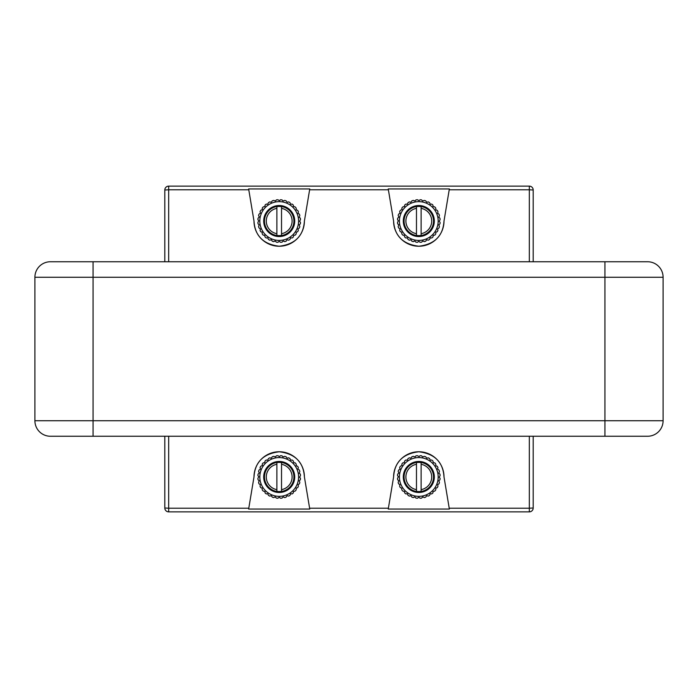 <?xml version="1.0" encoding="UTF-8"?>
<svg xmlns="http://www.w3.org/2000/svg" width="698" height="698" viewBox="0 0 698 698"><rect width="100%" height="100%" fill="white"/><g stroke="black" fill="none" stroke-linecap="round" stroke-linejoin="round"><path stroke-width="1.05" d="M259.813 221.03A19.387 19.387 0 0 1 279.2 201.643A19.387 19.387 0 0 1 298.587 221.03A19.387 19.387 0 0 1 279.2 240.426A19.387 19.387 0 0 1 259.813 221.03M259.813 476.97A19.387 19.387 0 0 1 279.2 457.574A19.387 19.387 0 0 1 298.587 476.97A19.387 19.387 0 0 1 279.2 496.357A19.387 19.387 0 0 1 259.813 476.97M304.407 476.97A25.207 25.207 0 0 0 279.2 451.763A25.207 25.207 0 0 0 253.993 476.97C254.918 462.12 263.338 453.717 279.261 451.763C295.097 453.744 303.482 462.146 304.407 476.97L309.615 508.214L388.385 508.214L393.593 476.97C394.518 462.128 402.921 453.726 418.8 451.763A25.207 25.207 0 0 1 444.007 476.97L449.215 508.214L529.32 508.214L529.32 436.25M393.593 476.97A25.207 25.207 0 0 1 418.8 451.763C434.671 453.726 443.073 462.128 444.007 476.97M418.8 457.574A19.387 19.387 0 0 0 399.413 476.97A19.387 19.387 0 0 0 418.8 496.357A19.387 19.387 0 0 0 438.187 476.97A19.387 19.387 0 0 0 418.8 457.574M418.8 201.643A19.387 19.387 0 0 0 399.413 221.03A19.387 19.387 0 0 0 418.8 240.426A19.387 19.387 0 0 0 438.187 221.03A19.387 19.387 0 0 0 418.8 201.643M529.32 261.75L529.32 189.786L449.215 189.786L444.007 221.03C443.073 235.872 434.68 244.274 418.852 246.237C402.938 244.283 394.518 235.88 393.593 221.03L388.385 189.786L309.615 189.786L304.407 221.03C303.456 235.915 295.036 244.317 279.156 246.237C263.312 244.265 254.927 235.863 253.993 221.03A25.207 25.207 0 0 0 279.2 246.237A25.207 25.207 0 0 0 304.407 221.03M309.615 189.786L309.755 188.949L248.645 188.949L253.993 221.03M253.993 476.97L248.645 509.051L309.755 509.051L309.615 508.214M533.193 436.25L533.193 507.987A3.874 3.874 0 0 1 529.32 511.87L168.68 511.87A3.874 3.874 0 0 1 164.807 507.987L164.807 436.25M388.385 508.214L388.245 509.051L449.355 509.051L449.215 508.214M449.215 189.786L449.355 188.949L388.245 188.949L388.385 189.786M248.785 189.786L168.68 189.786L168.68 186.13L529.32 186.13A3.874 3.874 0 0 1 533.193 190.013L533.193 261.75M50.413 261.75A15.513 15.513 0 0 0 34.9 277.263A15.513 15.513 0 0 1 50.413 261.75L647.587 261.75A15.513 15.513 0 0 1 663.1 277.263L34.9 277.263L34.9 420.737A15.513 15.513 0 0 0 50.413 436.25L93.07 436.25L93.07 261.75M50.413 436.25A15.513 15.513 0 0 1 34.9 420.737L663.1 420.737A15.513 15.513 0 0 1 647.587 436.25A15.513 15.513 0 0 0 663.1 420.737A15.513 15.513 0 0 1 647.587 436.25L93.07 436.25M663.1 420.737L663.1 277.263A15.513 15.513 0 0 0 647.587 261.75M164.807 261.75L164.807 190.013A3.874 3.874 0 0 1 168.68 186.13A3.874 3.874 0 0 0 164.807 190.013L168.68 189.786L168.68 261.75M168.68 436.25L168.68 508.214L164.807 507.987M533.193 507.987L529.32 508.214L529.32 511.87A3.874 3.874 0 0 0 533.193 507.987A3.874 3.874 0 0 1 529.32 511.87M529.32 189.786L533.193 190.013A3.874 3.874 0 0 0 529.32 186.13L529.32 189.786M444.007 221.03A25.207 25.207 0 0 1 418.8 246.237A25.207 25.207 0 0 1 393.593 221.03M271.286 495.676L272.29 497.142A21.324 21.324 0 0 0 273.738 497.587L275.169 496.854L276.356 498.102A21.324 21.324 0 0 0 277.865 498.25L279.2 497.246L280.535 498.25A21.324 21.324 0 0 0 282.044 498.102L283.231 496.854L284.662 497.587A21.324 21.324 0 0 0 286.11 497.142L287.114 495.676L288.579 496.121A21.324 21.324 0 0 0 289.914 495.406L290.682 493.765L292.139 493.922A21.324 21.324 0 0 0 293.308 492.963L293.43 491.549L295.193 491.069A21.324 21.324 0 0 0 296.153 489.9L296.275 488.077L297.645 487.684A21.324 21.324 0 0 0 298.351 486.349L298.116 484.534L299.381 483.88A21.324 21.324 0 0 0 299.817 482.431L299.233 480.695L300.341 479.805A21.324 21.324 0 0 0 300.489 478.305L299.573 477.214L300.489 475.626A21.324 21.324 0 0 0 300.341 474.125L299.233 473.235L299.817 471.499A21.324 21.324 0 0 0 299.381 470.059L297.924 468.943L298.351 467.59A21.324 21.324 0 0 0 297.645 466.255L296.275 465.854L296.153 464.03A21.324 21.324 0 0 0 295.193 462.861L293.779 462.739L293.308 460.968A21.324 21.324 0 0 0 292.139 460.008L290.726 460.165L289.914 458.525A21.324 21.324 0 0 0 288.579 457.809L287.227 458.237L286.11 456.789A21.324 21.324 0 0 0 284.662 456.352L282.934 456.937L282.044 455.829A21.324 21.324 0 0 0 280.535 455.681L279.453 456.597L277.865 455.681A21.324 21.324 0 0 0 276.356 455.829L275.466 456.937L273.738 456.352A21.324 21.324 0 0 0 272.29 456.789L271.173 458.237L269.821 457.809A21.324 21.324 0 0 0 268.486 458.525L267.674 460.165L266.261 460.008A21.324 21.324 0 0 0 265.092 460.968L264.621 462.739L263.207 462.861A21.324 21.324 0 0 0 262.247 464.03L262.404 465.479L260.755 466.255A21.324 21.324 0 0 0 260.049 467.59L260.494 469.056L259.019 470.059A21.324 21.324 0 0 0 258.583 471.499L259.316 472.93L258.059 474.125A21.324 21.324 0 0 0 257.911 475.626L258.827 476.717L257.911 478.305A21.324 21.324 0 0 0 258.059 479.805L259.167 480.695L258.583 482.431A21.324 21.324 0 0 0 259.019 483.88L260.284 484.534L260.049 486.349A21.324 21.324 0 0 0 260.755 487.684L262.125 488.077L262.247 489.9A21.324 21.324 0 0 0 263.207 491.069L264.97 491.549L265.092 492.963A21.324 21.324 0 0 0 266.261 493.922L267.718 493.765L268.486 495.406A21.324 21.324 0 0 0 269.821 496.121L271.286 495.676M410.886 495.676L411.89 497.142A21.324 21.324 0 0 0 413.338 497.587L414.769 496.854L415.956 498.102A21.324 21.324 0 0 0 417.465 498.25L418.8 497.246L420.135 498.25A21.324 21.324 0 0 0 421.644 498.102L422.831 496.854L424.262 497.587A21.324 21.324 0 0 0 425.71 497.142L426.714 495.676L428.179 496.121A21.324 21.324 0 0 0 429.514 495.406L430.282 493.765L431.739 493.922A21.324 21.324 0 0 0 432.908 492.963L433.03 491.549L434.793 491.069A21.324 21.324 0 0 0 435.753 489.9L435.875 488.077L437.245 487.684A21.324 21.324 0 0 0 437.951 486.349L437.716 484.534L438.981 483.88A21.324 21.324 0 0 0 439.417 482.431L438.833 480.695L439.941 479.805A21.324 21.324 0 0 0 440.089 478.305L439.173 477.214L440.089 475.626A21.324 21.324 0 0 0 439.941 474.125L438.833 473.235L439.417 471.499A21.324 21.324 0 0 0 438.981 470.059L437.524 468.943L437.951 467.59A21.324 21.324 0 0 0 437.245 466.255L435.875 465.854L435.753 464.03A21.324 21.324 0 0 0 434.793 462.861L433.379 462.739L432.908 460.968A21.324 21.324 0 0 0 431.739 460.008L430.326 460.165L429.514 458.525A21.324 21.324 0 0 0 428.179 457.809L426.827 458.237L425.71 456.789A21.324 21.324 0 0 0 424.262 456.352L422.534 456.937L421.644 455.829A21.324 21.324 0 0 0 420.135 455.681L419.053 456.597L417.465 455.681A21.324 21.324 0 0 0 415.956 455.829L415.066 456.937L413.338 456.352A21.324 21.324 0 0 0 411.89 456.789L410.773 458.237L409.421 457.809A21.324 21.324 0 0 0 408.086 458.525L407.274 460.165L405.861 460.008A21.324 21.324 0 0 0 404.692 460.968L404.221 462.739L402.807 462.861A21.324 21.324 0 0 0 401.847 464.03L402.004 465.479L400.355 466.255A21.324 21.324 0 0 0 399.649 467.59L400.094 469.056L398.619 470.059A21.324 21.324 0 0 0 398.183 471.499L398.916 472.93L397.659 474.125A21.324 21.324 0 0 0 397.511 475.626L398.427 476.717L397.511 478.305A21.324 21.324 0 0 0 397.659 479.805L398.767 480.695L398.183 482.431A21.324 21.324 0 0 0 398.619 483.88L399.884 484.534L399.649 486.349A21.324 21.324 0 0 0 400.355 487.684L401.725 488.077L401.847 489.9A21.324 21.324 0 0 0 402.807 491.069L404.57 491.549L404.692 492.963A21.324 21.324 0 0 0 405.861 493.922L407.318 493.765L408.086 495.406A21.324 21.324 0 0 0 409.421 496.121L410.886 495.676M410.886 239.746L411.89 241.211A21.324 21.324 0 0 0 413.338 241.648L414.769 240.915L415.956 242.171A21.324 21.324 0 0 0 417.465 242.319L418.8 241.316L420.135 242.319A21.324 21.324 0 0 0 421.644 242.171L422.831 240.915L424.262 241.648A21.324 21.324 0 0 0 425.71 241.211L426.714 239.746L428.179 240.191A21.324 21.324 0 0 0 429.514 239.475L430.282 237.835L431.739 237.992A21.324 21.324 0 0 0 432.908 237.032L433.379 235.261L434.793 235.139A21.324 21.324 0 0 0 435.753 233.97L435.875 232.146L437.245 231.745A21.324 21.324 0 0 0 437.951 230.41L437.524 229.057L438.981 227.941A21.324 21.324 0 0 0 439.417 226.501L438.833 224.765L439.941 223.875A21.324 21.324 0 0 0 440.089 222.374L439.173 221.283L440.089 219.696A21.324 21.324 0 0 0 439.941 218.195L438.833 217.305L439.417 215.569A21.324 21.324 0 0 0 438.981 214.12L437.716 213.466L437.951 211.651A21.324 21.324 0 0 0 437.245 210.316L435.875 209.924L435.753 208.1A21.324 21.324 0 0 0 434.793 206.931L433.03 206.451L432.908 205.038A21.324 21.324 0 0 0 431.739 204.078L430.326 204.235L429.514 202.595A21.324 21.324 0 0 0 428.179 201.879L426.827 202.307L425.71 200.858A21.324 21.324 0 0 0 424.262 200.413L422.534 201.007L421.644 199.898A21.324 21.324 0 0 0 420.135 199.75L419.053 200.658L417.465 199.75A21.324 21.324 0 0 0 415.956 199.898L415.066 201.007L413.338 200.413A21.324 21.324 0 0 0 411.89 200.858L410.773 202.307L409.421 201.879A21.324 21.324 0 0 0 408.086 202.595L407.274 204.235L405.861 204.078A21.324 21.324 0 0 0 404.692 205.038L404.57 206.451L402.807 206.931A21.324 21.324 0 0 0 401.847 208.1L402.004 209.548L400.355 210.316A21.324 21.324 0 0 0 399.649 211.651L400.094 213.126L398.619 214.12A21.324 21.324 0 0 0 398.183 215.569L398.916 216.999L397.659 218.195A21.324 21.324 0 0 0 397.511 219.696L398.427 220.786L397.511 222.374A21.324 21.324 0 0 0 397.659 223.875L398.767 224.765L398.183 226.501A21.324 21.324 0 0 0 398.619 227.941L400.076 229.057L399.649 230.41A21.324 21.324 0 0 0 400.355 231.745L401.725 232.146L401.847 233.97A21.324 21.324 0 0 0 402.807 235.139L404.221 235.261L404.692 237.032A21.324 21.324 0 0 0 405.861 237.992L407.318 237.835L408.086 239.475A21.324 21.324 0 0 0 409.421 240.191L410.886 239.746M271.286 239.746L272.29 241.211A21.324 21.324 0 0 0 273.738 241.648L275.169 240.915L276.356 242.171A21.324 21.324 0 0 0 277.865 242.319L279.2 241.316L280.535 242.319A21.324 21.324 0 0 0 282.044 242.171L283.231 240.915L284.662 241.648A21.324 21.324 0 0 0 286.11 241.211L287.114 239.746L288.579 240.191A21.324 21.324 0 0 0 289.914 239.475L290.682 237.835L292.139 237.992A21.324 21.324 0 0 0 293.308 237.032L293.779 235.261L295.193 235.139A21.324 21.324 0 0 0 296.153 233.97L296.275 232.146L297.645 231.745A21.324 21.324 0 0 0 298.351 230.41L297.924 229.057L299.381 227.941A21.324 21.324 0 0 0 299.817 226.501L299.233 224.765L300.341 223.875A21.324 21.324 0 0 0 300.489 222.374L299.573 221.283L300.489 219.696A21.324 21.324 0 0 0 300.341 218.195L299.233 217.305L299.817 215.569A21.324 21.324 0 0 0 299.381 214.12L298.116 213.466L298.351 211.651A21.324 21.324 0 0 0 297.645 210.316L296.275 209.924L296.153 208.1A21.324 21.324 0 0 0 295.193 206.931L293.43 206.451L293.308 205.038A21.324 21.324 0 0 0 292.139 204.078L290.726 204.235L289.914 202.595A21.324 21.324 0 0 0 288.579 201.879L287.227 202.307L286.11 200.858A21.324 21.324 0 0 0 284.662 200.413L282.934 201.007L282.044 199.898A21.324 21.324 0 0 0 280.535 199.75L279.453 200.658L277.865 199.75A21.324 21.324 0 0 0 276.356 199.898L275.466 201.007L273.738 200.413A21.324 21.324 0 0 0 272.29 200.858L271.173 202.307L269.821 201.879A21.324 21.324 0 0 0 268.486 202.595L267.674 204.235L266.261 204.078A21.324 21.324 0 0 0 265.092 205.038L264.97 206.451L263.207 206.931A21.324 21.324 0 0 0 262.247 208.1L262.404 209.548L260.755 210.316A21.324 21.324 0 0 0 260.049 211.651L260.494 213.126L259.019 214.12A21.324 21.324 0 0 0 258.583 215.569L259.316 216.999L258.059 218.195A21.324 21.324 0 0 0 257.911 219.696L258.827 220.786L257.911 222.374A21.324 21.324 0 0 0 258.059 223.875L259.167 224.765L258.583 226.501A21.324 21.324 0 0 0 259.019 227.941L260.476 229.057L260.049 230.41A21.324 21.324 0 0 0 260.755 231.745L262.125 232.146L262.247 233.97A21.324 21.324 0 0 0 263.207 235.139L264.621 235.261L265.092 237.032A21.324 21.324 0 0 0 266.261 237.992L267.718 237.835L268.486 239.475A21.324 21.324 0 0 0 269.821 240.191L271.286 239.746M281.53 491.366A14.579 14.579 0 0 1 276.87 491.366M279.2 492.474A15.513 15.513 0 0 0 294.713 476.97A15.513 15.513 0 0 0 276.87 461.631A15.513 15.513 0 0 0 276.87 492.299A15.513 15.513 0 0 0 279.2 492.474M276.87 462.573A14.579 14.579 0 0 1 281.53 462.573M281.53 489.647A12.887 12.887 0 0 0 281.53 464.292L281.53 492.299M281.53 461.631L281.53 462.469A14.675 14.675 0 0 1 281.53 491.462M281.53 462.469L281.53 464.292M276.87 464.292A12.887 12.887 0 0 0 276.87 489.647L276.87 461.631M276.87 492.299L276.87 491.462A14.675 14.675 0 0 1 276.87 462.469M276.87 491.462L276.87 489.647M281.53 235.427A14.579 14.579 0 0 1 276.87 235.427M279.2 236.543A15.513 15.513 0 0 0 294.713 221.03A15.513 15.513 0 0 0 276.87 205.701A15.513 15.513 0 0 0 276.87 236.369A15.513 15.513 0 0 0 279.2 236.543M276.87 206.634A14.579 14.579 0 0 1 281.53 206.634M281.53 233.708A12.887 12.887 0 0 0 281.53 208.353L281.53 236.369M281.53 205.701L281.53 206.538A14.675 14.675 0 0 1 281.53 235.531M281.53 206.538L281.53 208.353M276.87 208.353A12.887 12.887 0 0 0 276.87 233.708L276.87 205.701M276.87 236.369L276.87 235.531A14.675 14.675 0 0 1 276.87 206.538M276.87 235.531L276.87 233.708M421.13 491.366A14.579 14.579 0 0 1 416.47 491.366M418.8 492.474A15.513 15.513 0 0 0 434.313 476.97A15.513 15.513 0 0 0 416.47 461.631A15.513 15.513 0 0 0 416.47 492.299A15.513 15.513 0 0 0 418.8 492.474M416.47 462.573A14.579 14.579 0 0 1 421.13 462.573M421.13 489.647A12.887 12.887 0 0 0 421.13 464.292L421.13 492.299M421.13 461.631L421.13 462.469A14.675 14.675 0 0 1 421.13 491.462M421.13 462.469L421.13 464.292M416.47 464.292A12.887 12.887 0 0 0 416.47 489.647L416.47 461.631M416.47 492.299L416.47 491.462A14.675 14.675 0 0 1 416.47 462.469M416.47 491.462L416.47 489.647M421.13 235.427A14.579 14.579 0 0 1 416.47 235.427M418.8 236.543A15.513 15.513 0 0 0 434.313 221.03A15.513 15.513 0 0 0 416.47 205.701A15.513 15.513 0 0 0 416.47 236.369A15.513 15.513 0 0 0 418.8 236.543M416.47 206.634A14.579 14.579 0 0 1 421.13 206.634M421.13 233.708A12.887 12.887 0 0 0 421.13 208.353L421.13 236.369M421.13 205.701L421.13 206.538A14.675 14.675 0 0 1 421.13 235.531M421.13 206.538L421.13 208.353M416.47 208.353A12.887 12.887 0 0 0 416.47 233.708L416.47 205.701M416.47 236.369L416.47 235.531A14.675 14.675 0 0 1 416.47 206.538M416.47 235.531L416.47 233.708M168.68 511.87L168.68 508.214L248.785 508.214M604.93 436.25L604.93 261.75"/></g></svg>
